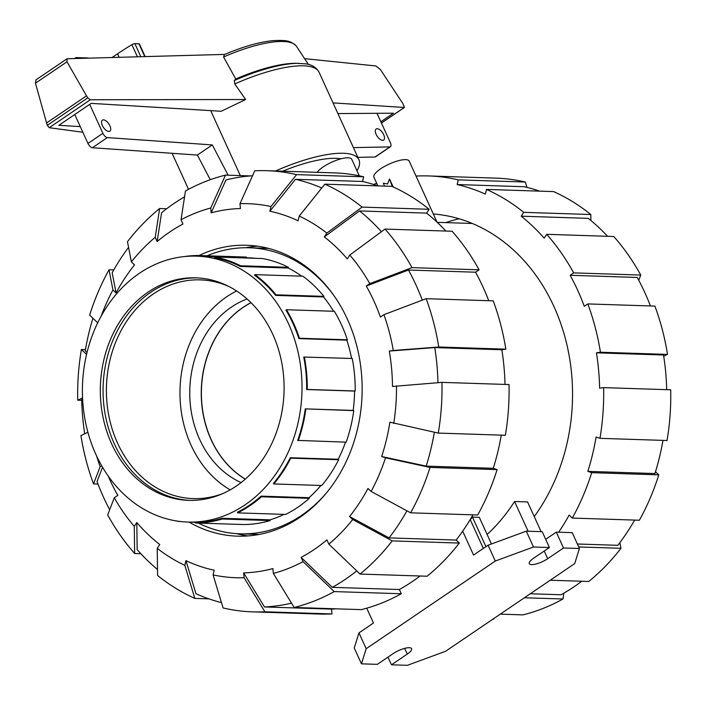 <?xml version="1.0" encoding="UTF-8"?>
<svg xmlns="http://www.w3.org/2000/svg" width="706" height="706" viewBox="0 0 706 706"><rect width="100%" height="100%" fill="white"/><g stroke="black" fill="none" stroke-linecap="round" stroke-linejoin="round"><path stroke-width="1.06" d="M282.665 171.205A73.362 21.33 -24.5 0 1 340.936 158.832M376.157 134.414A6.672 3.23 -124.2 0 1 376.174 129.013A6.672 3.23 -124.2 0 1 383.685 134.652A6.672 3.23 -124.2 0 1 383.667 140.053A6.672 3.23 -124.2 0 1 376.157 134.414M102.361 125.527A6.672 3.23 -124.2 0 1 102.379 120.135A6.672 3.23 -124.2 0 1 109.889 125.774A6.672 3.23 -124.2 0 1 109.871 131.166A6.672 3.23 -124.2 0 1 102.361 125.527M74.88 58.316L75.974 57.574L88.206 57.971M357.871 157.367L375.01 157.023A4.854 2.347 55.8 0 0 375.486 156.838L390.409 146.698A4.854 2.347 -124.2 0 1 389.924 146.892L353.424 147.616M74.765 114.513L87.959 143.45A4.854 2.347 55.8 0 0 92.371 147.739L197.389 155.064L210.273 179.712M376.995 113.313L390.418 142.78A4.854 2.347 -124.2 0 1 390.409 146.698M228.135 175.194L212.312 144.924L107.294 137.608A4.854 2.347 -124.2 0 1 102.882 133.319L89.688 104.373M76.292 58.28L75.974 57.574M212.312 144.924L197.389 155.064M107.294 137.608L92.371 147.739M389.924 146.892L375.01 157.023M304.604 58.651L375.848 65.949L380.305 69.417L402.87 103.57L404.476 107.409L381.399 122.985M223.581 57.001A73.936 21.498 -24.5 0 1 295.496 45.14C290.466 41.663 289.186 39.765 272.419 40.683C258.44 42.219 242.423 46.861 224.358 54.583L223.581 57.001L235.742 79.001L234.295 80.555L234.78 83.961L245.626 99.52L90.35 99.758L87.747 97.852L86.494 95.848L66.999 61.793L67.079 58.748L224.782 54.406M210.697 110.63L240.305 175.591M80.281 126.603L58.863 125.306L91.171 103.367L221.207 111.266L245.626 99.52M404.229 107.48L333.038 102.891M337.909 113.578L393.445 113.198L380.843 121.759M145.109 56.48L139.417 43.993A2.55 0.741 155.5 0 0 138.941 43.79L134.89 43.666A2.55 0.741 155.5 0 0 131.898 44.681A138.305 40.207 155.5 0 0 117.549 53.806A168.399 48.952 155.5 0 0 112.351 57.336M90.35 99.758L49.208 127.698L82.858 132.26M67.079 58.748L35.997 79.857L35.468 83.193L46.587 122.95L47.328 125.306L49.208 127.698M66.999 61.793L35.468 83.193M86.494 95.848L46.587 122.95M275.552 170.976A83.67 24.322 -24.5 0 1 358.93 159.697A83.67 24.322 -24.5 0 1 356.989 170.808M295.496 45.14A73.936 21.498 -24.5 0 1 296.476 46.314L308.425 64.449M235.742 79.001A78.022 22.68 -24.5 0 1 295.964 63.311L305.248 63.814C311.743 64.537 316.359 67.352 319.086 72.268A83.67 24.322 -24.5 0 0 234.78 83.961M245.282 479.145A97.013 80.06 91.9 0 1 211.103 439.67A97.013 80.06 -88.1 0 1 251.009 302.68M247.056 298.973A97.013 80.06 -88.1 0 0 199.604 439.3A97.013 80.06 -88.1 0 0 241.099 482.586M236.616 290.987A108.856 89.838 -88.1 0 0 191.026 445.115A108.856 89.838 91.9 0 0 230.165 489.867M222.699 493.618A109.421 90.306 91.9 0 1 193.753 498.621A109.421 90.306 91.9 0 1 117.514 443.024A109.421 90.306 -88.1 0 1 120.073 332.526A109.421 90.306 -88.1 0 1 200.848 279.894A109.421 90.306 -88.1 0 1 229.406 286.76M197.186 277.89A111.319 91.868 -88.1 0 0 116.455 332.5A111.319 91.868 -88.1 0 0 114.363 443.897A111.319 91.868 91.9 0 0 189.967 500.386M111.627 443.809A111.319 91.868 -88.1 0 0 188.599 500.36A111.319 91.868 -88.1 0 0 270.336 446.492A111.319 91.868 -88.1 0 0 272.79 334.37A111.319 91.868 -88.1 0 0 195.818 277.829A111.319 91.868 -88.1 0 0 114.072 331.696A111.319 91.868 -88.1 0 0 111.627 443.809M95.91 454.479A133.028 109.783 -88.1 0 0 187.893 522.052A133.028 109.783 -88.1 0 0 285.568 457.682A133.028 109.783 -88.1 0 0 288.498 323.701A133.028 109.783 -88.1 0 0 196.515 256.137A133.028 109.783 -88.1 0 0 98.84 320.506A133.028 109.783 -88.1 0 0 95.91 454.479M301.63 276.152A133.028 109.783 -88.1 0 0 288.277 268.024L240.367 266.471A133.028 109.783 -88.1 0 0 214.421 257.69L214.589 256.984A133.761 110.383 -88.1 0 1 240.534 265.765L288.445 267.318A133.761 110.383 -88.1 0 0 262.5 258.546L214.589 256.984M256.013 258.334A133.028 109.783 -88.1 0 0 249.086 257.84L196.515 256.137M293.149 323.86A133.028 109.783 -88.1 0 0 285.921 310.102L286.459 309.74A133.761 110.383 -88.1 0 1 299.45 338.245L298.92 338.606A133.028 109.783 -88.1 0 0 293.149 323.86M333.603 311.267A133.028 109.783 -88.1 0 0 323.551 296.952L275.64 295.399A133.028 109.783 -88.1 0 0 254.566 275.216L254.945 274.643A133.761 110.383 -88.1 0 1 276.02 294.817L275.64 295.399M323.551 296.952L323.93 296.37A133.761 110.383 -88.1 0 0 302.856 276.196L254.945 274.643M207.079 255.793A143.097 118.087 91.9 0 1 249.412 247.78A143.097 118.087 91.9 0 1 333.567 295.108M327.178 492.047A143.097 118.087 91.9 0 1 240.137 533.815A143.097 118.087 91.9 0 1 198.412 523.075M351.614 358.48A133.028 109.783 91.9 0 0 346.831 340.16L347.361 339.798A133.761 110.383 -88.1 0 0 334.37 311.293L286.459 309.74M353.168 410.424L305.257 408.871A133.028 109.783 -88.1 0 1 297.685 440.403L346.178 442.159A133.761 110.383 -88.1 0 0 353.75 410.618L353.168 410.424A133.028 109.783 91.9 0 0 354.571 391.08L355.171 390.992A133.761 110.383 -88.1 0 0 352.241 358.498L303.73 357.033A133.028 109.783 -88.1 0 1 306.66 389.527L307.26 389.438A133.761 110.383 -88.1 0 0 304.33 356.945M345.534 442.132A133.028 109.783 91.9 0 1 338.2 459.271L290.29 457.717A133.028 109.783 -88.1 0 1 273.363 483.495L273.831 483.945A133.761 110.383 -88.1 0 0 290.757 458.168L290.29 457.717M273.831 483.945L321.751 485.499A133.761 110.383 -88.1 0 0 338.668 459.721L338.2 459.271M320.921 485.472A133.028 109.783 91.9 0 1 309.007 497.695L261.096 496.142A133.028 109.783 -88.1 0 1 237.392 512.238L237.684 512.874A133.761 110.383 -88.1 0 0 261.388 496.777L261.096 496.142M237.684 512.874L285.595 514.427A133.761 110.383 -88.1 0 0 309.299 498.33L309.007 497.695M284.094 514.374A133.028 109.783 91.9 0 1 270.036 519.845L222.116 518.292A133.028 109.783 -88.1 0 1 195.253 522.255L195.315 522.978A133.761 110.383 -88.1 0 0 222.187 519.016L222.116 518.292M195.315 522.978L243.235 524.532A133.761 110.383 -88.1 0 0 270.098 520.569L270.036 519.845M246.376 257.752L246.315 257.063L198.404 255.51A133.761 110.383 -88.1 0 0 184.637 256.525M288.277 268.024L288.445 267.318M259.226 534.433A143.097 118.087 91.9 0 1 258.617 534.416L240.137 533.815M268.509 248.406A143.097 118.087 -88.1 0 0 267.892 248.38L249.412 247.78M240.367 266.471L240.534 265.765M198.465 256.199L198.404 255.51M354.571 391.08L306.66 389.527M346.831 340.16L298.92 338.606M347.361 339.798L299.45 338.245M355.171 390.992L307.26 389.438M353.75 410.618L305.257 408.871M298.267 440.606A133.761 110.383 -88.1 0 0 305.839 409.065M338.668 459.721L290.757 458.168M309.299 498.33L261.388 496.777M270.098 520.569L222.187 519.016M180.965 521.558L179.165 521.346M176.059 520.887A133.761 110.383 -88.1 0 0 179.13 521.505M323.93 296.37L276.02 294.817M420.07 576.008A215.851 178.133 91.9 0 1 412.56 581.4A215.851 178.133 91.9 0 1 399.367 589.519L332.288 587.339L301.1 557.405A182.263 150.413 91.9 0 0 314.355 549.4A182.263 150.413 91.9 0 0 326.913 539.878L328.846 544.123L360.025 574.057L427.104 576.228A220.704 182.139 91.9 0 0 459.279 543.073L392.192 540.893L352.7 519.537L349.558 516.536L389.068 537.893A215.851 178.133 91.9 0 0 406.93 510.826M356.742 570.907A215.851 178.133 91.9 0 1 345.481 579.22A215.851 178.133 91.9 0 1 332.288 587.339M252.519 175.776A215.851 178.133 91.9 0 0 225.938 179.942L211.156 212.841L210.723 208.005L225.496 175.114A220.704 182.139 91.9 0 0 185.449 190.991L181.036 219.778L182.969 224.023A182.263 150.413 91.9 0 0 169.714 232.018A182.263 150.413 91.9 0 0 157.164 241.54L161.577 212.753A215.851 178.133 91.9 0 1 174.188 203.354A215.851 178.133 91.9 0 1 184.548 196.833M199.013 255.528A145.515 120.091 91.9 0 1 246.756 245.264A145.515 120.091 91.9 0 1 358.966 355.621A145.515 120.091 91.9 0 1 299.776 517.41A145.515 120.091 91.9 0 1 237.322 536.154A145.515 120.091 91.9 0 1 189.067 522.087M236.492 533.63A145.515 120.091 -88.1 0 0 247.947 535.925M257.346 246.182A145.515 120.091 -88.1 0 0 245.767 247.727M211.156 212.841A182.263 150.413 91.9 0 1 240.419 208.526L239.978 203.69A187.116 154.42 91.9 0 1 270.989 206.523L296.582 174.62L363.661 176.791L362.54 181.477A215.851 178.133 91.9 0 1 377.842 185.89M131.378 261.882A187.116 154.42 91.9 0 1 155.223 237.304L159.644 208.517A220.704 182.139 91.9 0 0 127.468 241.681L131.378 261.882L134.511 264.891A182.263 150.413 91.9 0 0 116.084 292.955L112.175 272.745A215.851 178.133 91.9 0 1 128.563 247.356M324.831 184.178A220.704 182.139 91.9 0 1 362.072 207.105L429.151 209.285A220.704 182.139 91.9 0 0 391.909 186.349L324.831 184.178L299.238 216.08L298.108 220.775A182.263 150.413 91.9 0 0 269.86 211.218L295.461 179.306A215.851 178.133 91.9 0 1 321.76 187.999M87.023 352.47L85.249 350.794A215.851 178.133 91.9 0 1 92.927 318.265M422.276 300.147A215.851 178.133 91.9 0 0 408.474 270.027L366.264 286.027L369.785 283.635L411.995 267.636L479.074 269.816A220.704 182.139 91.9 0 0 452.096 231.25L385.017 229.079L349.788 255.051L347.273 258.89A182.263 150.413 91.9 0 0 324.328 236.916L359.557 210.935A215.851 178.133 91.9 0 1 381.434 231.718M84.72 433.793A215.851 178.133 91.9 0 1 81.711 399.614L82.62 399.181M366.264 286.027A182.263 150.413 91.9 0 1 380.41 317.073L383.932 314.673A187.116 154.42 91.9 0 1 393.286 350.494L438.753 346.99L505.831 349.17L501.834 349.752A215.851 178.133 91.9 0 1 505.011 384.426M109.677 509.732A215.851 178.133 91.9 0 1 97.049 481.501L102.546 467.24M140.821 553.698L134.652 553.495L134.281 526.367A187.116 154.42 91.9 0 1 114.284 497.783L117.814 495.391A182.263 150.413 91.9 0 1 108.247 476.082M441.947 382.378A220.704 182.139 91.9 0 1 438.267 433.087L505.355 435.267A220.704 182.139 91.9 0 0 509.026 384.549L441.947 382.378L392.483 386.464A182.263 150.413 91.9 0 0 389.288 351.085L434.755 347.581A215.851 178.133 91.9 0 1 437.949 382.687M157.509 569.513A215.851 178.133 91.9 0 1 137.167 549.665L136.805 522.537A182.263 150.413 91.9 0 0 159.75 544.502L157.226 548.341L157.597 575.469A220.704 182.139 91.9 0 0 194.83 598.397L184.831 565.347L185.96 560.652L195.959 593.711A215.851 178.133 91.9 0 0 221.463 602.606M434.34 432.24A215.851 178.133 91.9 0 1 426.168 466.128L381.646 456.508A182.263 150.413 91.9 0 0 389.888 422.17L438.267 433.087M336.224 608.828A215.851 178.133 91.9 0 1 331.555 609.119L331.988 613.946L264.909 611.775L244.091 577.729A187.116 154.42 91.9 0 1 213.088 574.905L214.209 570.21A182.263 150.413 91.9 0 1 185.96 560.652M501.295 435.134A215.851 178.133 91.9 0 1 493.247 468.299L497.103 469.605L430.025 467.434L385.511 457.815A187.116 154.42 91.9 0 1 371.127 491.464L367.994 488.464A182.263 150.413 91.9 0 1 349.558 516.536M399.367 589.519L401.29 593.755L334.212 591.584L303.042 561.641A187.116 154.42 91.9 0 1 273.346 573.422L272.913 568.577A182.263 150.413 91.9 0 1 243.658 572.893L264.476 606.948A215.851 178.133 91.9 0 0 291.534 603.162M295.461 179.306L362.54 181.477M359.557 210.935L426.636 213.115A215.851 178.133 91.9 0 1 445.927 231.056M408.474 270.027L475.553 272.207A215.851 178.133 91.9 0 1 488.746 300.712M434.755 347.581L501.834 349.752M493.247 468.299L426.168 466.128M472.967 514.85A215.851 178.133 91.9 0 1 456.147 540.072L389.068 537.893M331.555 609.119L264.476 606.948M225.496 175.114L250.515 175.926M181.036 219.778A187.116 154.42 91.9 0 1 210.723 208.005M296.582 174.62A220.704 182.139 91.9 0 0 266.992 170.702A220.704 182.139 91.9 0 0 254.751 170.799L239.978 203.69M266.992 170.702L334.07 172.873A220.704 182.139 91.9 0 1 363.661 176.791M269.86 211.218L270.989 206.523M299.238 216.08A187.116 154.42 91.9 0 1 326.843 233.077L362.072 207.105M429.151 209.285L426.636 213.115M324.328 236.916L326.843 233.077M479.074 269.816L475.553 272.207M385.017 229.079A220.704 182.139 91.9 0 1 411.995 267.636M349.788 255.051A187.116 154.42 91.9 0 1 369.785 283.635M505.831 349.17A220.704 182.139 91.9 0 0 493.22 300.853L426.142 298.682L383.932 314.673M426.142 298.682A220.704 182.139 91.9 0 1 438.753 346.99M389.288 351.085L393.286 350.494M396.481 385.873A187.116 154.42 91.9 0 1 393.754 423.476M371.127 491.464L410.627 512.821L477.706 515.001A220.704 182.139 91.9 0 0 497.103 469.605M430.025 467.434A220.704 182.139 91.9 0 1 410.627 512.821M385.511 457.815L381.646 456.508M456.147 540.072L459.279 543.073M392.192 540.893A220.704 182.139 91.9 0 1 360.025 574.057M352.7 519.537A187.116 154.42 91.9 0 1 328.846 544.123M244.091 577.729L243.658 572.893M331.988 613.946A220.704 182.139 91.9 0 1 319.756 614.052L252.677 611.873A220.704 182.139 91.9 0 1 223.078 607.954L213.088 574.905M264.909 611.775A220.704 182.139 91.9 0 1 252.677 611.873M208.905 598.856L194.83 598.397M184.831 565.347A187.116 154.42 91.9 0 1 157.226 548.341M114.284 497.783L107.674 514.939A220.704 182.139 91.9 0 0 134.652 553.495M134.281 526.367L136.805 522.537M98.002 484.042L93.527 483.901L100.137 466.745L101.655 465.713M87.906 432.284L80.916 435.584A220.704 182.139 91.9 0 0 93.527 483.901M100.137 466.745A187.116 154.42 91.9 0 1 96.651 456.076M86.564 354.394L81.393 349.488L85.452 349.62M81.728 400.328L77.722 400.196A220.704 182.139 91.9 0 1 81.393 349.488M77.722 400.196L82.558 397.919M101.187 316.067A187.116 154.42 91.9 0 1 112.942 289.954L109.042 269.754A220.704 182.139 91.9 0 0 89.636 315.141L97.702 322.792M109.042 269.754L113.772 269.904M116.084 292.955L112.942 289.954M159.644 208.517L166.669 208.747M157.164 241.54L155.223 237.304M303.042 561.641L301.1 557.405M273.346 573.422L294.164 607.46L361.243 609.64A220.704 182.139 91.9 0 0 401.29 593.755M334.212 591.584A220.704 182.139 91.9 0 1 294.164 607.46M534.248 516.58A182.986 151.013 -88.1 0 0 561.658 326.181A182.986 151.013 -88.1 0 0 433.307 213.971M459.138 218.781A182.986 151.013 -88.1 0 0 445.707 222.602M581.744 581.25A215.851 178.133 -88.1 0 1 574.234 586.642A215.851 178.133 -88.1 0 1 561.041 594.761L530.294 593.764M539.516 191.141A215.851 178.133 -88.1 0 0 524.214 186.728L457.135 184.548L458.256 179.862L525.335 182.033L526.958 187.39M607.601 236.298A215.851 178.133 -88.1 0 0 588.31 218.357L521.231 216.186L523.746 212.347A220.704 182.139 -88.1 0 0 486.505 189.42L485.384 194.106A215.851 178.133 -88.1 0 0 457.135 184.548M650.42 305.954A215.851 178.133 -88.1 0 0 637.227 277.449L570.148 275.269L573.669 272.878L640.748 275.058L638.745 280.256M666.693 389.668A215.851 178.133 -88.1 0 0 663.516 355.003L596.438 352.823L600.427 352.232A220.704 182.139 -88.1 0 0 587.816 303.924L584.294 306.316A215.851 178.133 -88.1 0 0 570.148 275.269M558.658 532.218A215.851 178.133 -88.1 0 0 569.168 515.071L572.301 518.072L639.38 520.243A220.704 182.139 -88.1 0 0 658.777 474.856L591.699 472.676L587.842 471.37L654.921 473.549A215.851 178.133 -88.1 0 0 662.969 440.376M577.384 543.999L617.821 545.314A215.851 178.133 -88.1 0 0 634.65 520.093M640.748 275.058A220.704 182.139 -88.1 0 0 613.77 236.501L546.691 234.321L544.176 238.151A215.851 178.133 -88.1 0 0 521.231 216.186M587.842 471.37A215.851 178.133 -88.1 0 0 596.093 437.032L599.95 438.338L667.029 440.509A220.704 182.139 -88.1 0 0 670.7 389.8L603.621 387.62L599.623 388.212A215.851 178.133 -88.1 0 0 596.438 352.823M494.023 618.394L493.662 619.197L492.885 619.171M492.788 619.233A220.704 182.139 -88.1 0 0 493.662 619.197M500.28 614.149L522.917 614.882A220.704 182.139 -88.1 0 0 562.973 598.997L524.426 597.753M563.865 593.164L562.973 598.997M572.301 518.072A220.704 182.139 -88.1 0 0 591.699 472.676M655.486 471.732L658.777 474.856M599.95 438.338A220.704 182.139 -88.1 0 0 603.621 387.62M600.427 352.232L667.505 354.412A220.704 182.139 -88.1 0 0 654.894 306.095L587.816 303.924M667.505 354.412L663.702 356.203M573.669 272.878A220.704 182.139 -88.1 0 0 546.691 234.321M523.746 212.347L590.825 214.527A220.704 182.139 -88.1 0 0 553.592 191.591L486.505 189.42M590.825 214.527L590.904 220.484M525.335 182.033A220.704 182.139 -88.1 0 0 495.744 178.124L428.666 175.944A220.704 182.139 -88.1 0 0 416.434 176.041L416.531 177.153M458.256 179.862A220.704 182.139 -88.1 0 0 428.666 175.944M376.704 183.339A220.704 182.139 -88.1 0 0 373.421 184.434M550.23 580.226L588.778 581.479A220.704 182.139 -88.1 0 0 620.953 548.315L578.726 546.947M619.859 542.64L620.953 548.315M317.162 172.326A19.406 5.639 -24.5 0 1 323.127 166.96A19.406 5.639 -24.5 0 1 340.821 158.859A19.406 5.639 -24.5 0 1 351.738 159.265L359.283 175.838M384.479 186.11L383.393 183.154L387.541 184.001L389.535 178.98L393.154 186.913M377.869 185.899L373.924 177.224A19.406 5.639 -24.5 0 1 380.622 168.822A19.406 5.639 -24.5 0 1 398.316 160.73A19.406 5.639 -24.5 0 1 409.233 161.136L437.032 222.143M491.447 543.964L479.303 517.322L472.455 517.101A174.62 144.112 91.9 0 1 470.267 519.722M541.114 531.644L527.567 501.931L514.568 501.507A174.62 144.112 91.9 0 1 487.122 534.468M245.335 479.092A97.013 80.06 91.9 0 1 201.395 394.822A97.013 80.06 91.9 0 1 242.97 307.525A97.013 80.06 91.9 0 1 251.054 302.724M392.307 186.525L389.535 178.98M579.432 548.491L563.512 547.98L547.715 558.702A12.487 3.627 -24.5 0 1 536.322 563.918A12.487 3.627 -24.5 0 1 529.297 563.653A12.487 3.627 -24.5 0 1 533.612 558.243L549.418 547.521L533.498 547L495.303 561.032L366.185 648.717L361.454 663.834L377.366 664.346L393.171 653.615A12.487 3.627 -24.5 0 1 404.564 648.408A12.487 3.627 -24.5 0 1 411.589 648.664A12.487 3.627 -24.5 0 1 407.274 654.074L391.468 664.805L407.38 665.317L445.583 651.285L574.702 563.609L579.432 548.491L572.213 532.651L556.302 532.139L545.685 539.34M514.568 501.507L528.106 531.221M472.455 517.101L485.931 546.656M366.732 608.175L373.492 623.01L358.966 632.876L354.235 647.993L361.454 663.834M549.418 547.521L542.199 531.68L526.288 531.168L488.084 545.2L473.558 555.057L462.668 531.168M470.196 519.563L483.345 548.412M563.512 547.98L556.302 532.139M533.498 547L526.288 531.168M495.303 561.032L488.084 545.2M366.185 648.717L358.966 632.876M391.468 664.805L387.982 657.145M102.882 133.319L87.959 143.45M144.73 56.498L138.941 43.79M140.785 56.595L134.89 43.666M137.37 56.683L131.898 44.681M119.085 57.16L117.549 53.806M87.747 97.852L47.328 125.306M234.295 80.555A81.252 23.616 -24.5 0 1 298.991 63.346M547.715 558.702L544.22 551.042M407.274 654.074L404.67 648.373M404.476 107.409L381.434 123.056M358.93 159.697L319.086 72.268M188.528 189.323L172.105 153.299M195.253 522.29L187.893 522.052M472.288 223.467L437.235 222.328"/></g></svg>
